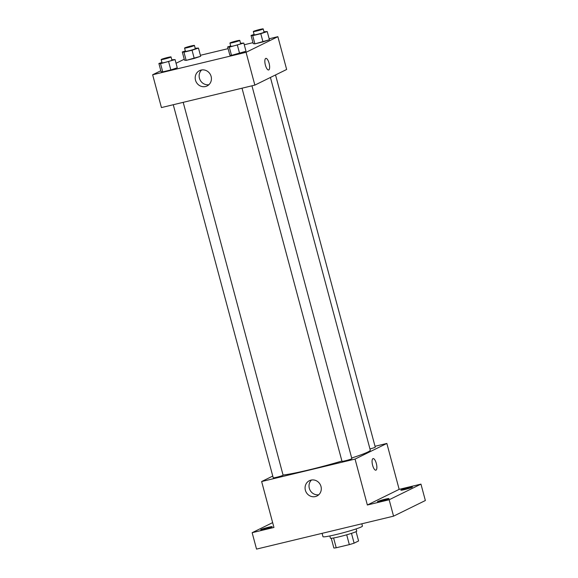 <?xml version="1.0" encoding="UTF-8"?>
<svg xmlns="http://www.w3.org/2000/svg" width="578" height="578" viewBox="0 0 578 578"><rect width="100%" height="100%" fill="white"/><g stroke="black" fill="none" stroke-linecap="round" stroke-linejoin="round"><path stroke-width="0.87" d="M346.699 534.802L349.329 544.613L336.223 547.763A13.186 0.946 -15 0 1 333.867 548.023L331.259 538.291M356.077 531.644L358.577 540.965L354.112 543.161A13.186 0.946 -15 0 1 349.329 544.613M351.482 533.357L354.112 543.161M356.142 528.906L356.742 531.131A13.619 0.975 165 0 1 343.838 535.596A13.619 0.975 165 0 1 330.428 538.183L329.836 535.951M333.6 537.974L336.223 547.763M322.083 533.342L322.972 536.666A20.432 1.459 -15 0 0 339.669 533.682A20.432 1.459 -15 0 0 361.387 526.883A20.432 1.459 -15 0 0 362.442 526.088L361.821 523.791M375.028 446.288L386.855 443.442L399.16 489.364L420.957 484.126L425.357 500.526L393.553 516.161L256.538 549.1L252.145 532.699L272.65 522.62M408.494 487.709A5.961 0.426 165 0 1 412.396 487.081A5.961 0.426 165 0 1 404.788 489.537A5.961 0.426 165 0 1 400.886 490.166A5.961 0.426 165 0 1 408.494 487.709M385.093 499.219A5.961 0.426 165 0 1 388.994 498.59A5.961 0.426 165 0 1 381.379 501.047A5.961 0.426 165 0 1 377.477 501.675A5.961 0.426 165 0 1 385.093 499.219M399.16 489.364L367.362 504.999L389.16 499.76L393.553 516.161M420.957 484.126L389.16 499.76M386.855 443.442L355.058 459.077L367.362 504.999M355.058 459.077L261.639 481.532L273.943 527.461L252.145 532.699M320.992 486.466A8.54 8.013 63.8 0 1 316.946 496.011A8.54 8.013 63.8 0 1 305.993 491.878A8.54 8.013 63.8 0 1 309.411 480.686A8.54 8.013 63.8 0 1 320.992 486.466M268.322 527.288A5.961 0.426 165 0 1 272.216 526.659A5.961 0.426 165 0 1 264.608 529.116A5.961 0.426 165 0 1 260.707 529.744A5.961 0.426 165 0 1 268.322 527.288M351.684 458.014A47.671 3.41 -15 0 0 367.839 452.01A47.671 3.41 -15 0 0 370.288 450.154L270.425 77.459M283.061 475.044A47.671 3.41 -15 0 0 341.916 461.034M261.639 481.532L272.758 476.062M173.263 104.726L273.235 477.825A5.108 0.368 -15 0 0 277.411 477.081A5.108 0.368 -15 0 0 282.837 475.383A5.108 0.368 -15 0 0 283.097 475.181L183.197 102.342M369.971 448.94A5.108 0.368 -15 0 0 374.999 447.35A5.108 0.368 -15 0 0 375.259 447.148L275.533 74.945M251.95 85.811L351.858 458.657A5.108 0.368 165 0 1 347.017 460.334A5.108 0.368 165 0 1 341.988 461.302L242.016 88.196M372.933 458.643A5.961 2.023 -103.5 0 1 373.077 458.585A5.961 2.023 -103.5 0 1 376.437 463.91A5.961 2.023 -103.5 0 1 375.866 470.174A5.961 2.023 -103.5 0 1 372.557 465.073A5.961 2.023 -103.5 0 1 372.933 458.643M373.077 458.585A5.961 2.023 -103.5 0 1 376.437 463.91A5.961 2.023 -103.5 0 1 375.866 470.174M318.774 494.746A8.54 8.013 63.8 0 1 309.938 489.942A8.54 8.013 63.8 0 1 311.528 480.007M269.16 38.769L277.866 36.674L286.652 69.476L254.855 85.111L161.435 107.573L152.643 74.764L160.828 70.74M200.407 55.293L228.093 48.639M244.27 44.752L252.976 42.656M171.796 59.78L175.069 59.592L177.265 67.792L170.835 69.938L162.743 71.882L161.081 71.686L158.885 63.479L161.934 62.467M263.958 31.747L267.231 31.559L269.427 39.759L262.997 41.905L254.905 43.849L253.243 43.646L251.047 35.446L254.096 34.427M176.052 63.262L184.238 59.238M277.866 36.674L246.062 52.309L152.643 74.764M195.198 48.27L198.471 48.082L200.667 56.283L194.237 58.429L186.152 60.379L184.49 60.177L182.294 51.977L185.343 50.958M240.549 43.249L243.822 43.068L246.018 51.269L239.588 53.407L231.496 55.358L229.842 55.156L227.638 46.955L230.694 45.937M246.062 52.309L254.855 85.111M211.122 76.426A8.54 8.013 63.8 0 1 207.076 85.963A8.54 8.013 63.8 0 1 196.123 81.83A8.54 8.013 63.8 0 1 199.54 70.639A8.54 8.013 63.8 0 1 211.122 76.426M265.699 58.436A5.961 2.023 -103.5 0 1 265.844 58.378A5.961 2.023 -103.5 0 1 269.204 63.703A5.961 2.023 -103.5 0 1 268.633 69.967A5.961 2.023 -103.5 0 1 265.324 64.866A5.961 2.023 -103.5 0 1 265.699 58.436M265.844 58.385A5.961 2.023 -103.5 0 1 269.204 63.703A5.961 2.023 -103.5 0 1 268.626 69.967M208.904 84.699A8.54 8.013 63.8 0 1 200.067 79.894A8.54 8.013 63.8 0 1 201.657 69.96M243.822 43.068L229.3 47.158L227.638 46.955M229.921 43.054L230.795 46.334A5.108 0.368 -15 0 0 234.971 45.583A5.108 0.368 -15 0 0 240.405 43.885A5.108 0.368 -15 0 0 240.665 43.69L239.783 40.409A5.108 0.368 -15 0 0 234.755 41.378A5.108 0.368 -15 0 0 229.921 43.054A5.108 0.368 -15 0 0 234.09 42.302A5.108 0.368 -15 0 0 239.523 40.605A5.108 0.368 -15 0 0 239.783 40.409M246.018 51.269L231.496 55.358L229.842 55.156M237.392 45.207L239.588 53.407M229.3 47.158L231.496 55.358M175.069 59.592L160.547 63.681L158.885 63.479M161.161 59.577L162.042 62.858A5.108 0.368 -15 0 0 166.218 62.113A5.108 0.368 -15 0 0 171.644 60.415A5.108 0.368 -15 0 0 171.912 60.213L171.03 56.933A5.108 0.368 -15 0 0 166.002 57.901A5.108 0.368 -15 0 0 161.161 59.577A5.108 0.368 -15 0 0 165.337 58.833A5.108 0.368 -15 0 0 170.77 57.135A5.108 0.368 -15 0 0 171.03 56.933M177.265 67.792L170.835 69.938L162.743 71.882L161.081 71.686M168.639 61.738L170.835 69.938M160.547 63.681L162.743 71.882M267.231 31.559L260.801 33.705L252.709 35.648L251.047 35.446M253.323 31.544L254.204 34.825A5.108 0.368 -15 0 0 258.38 34.08A5.108 0.368 -15 0 0 263.806 32.382A5.108 0.368 -15 0 0 264.074 32.18L263.192 28.9A5.108 0.368 -15 0 0 258.164 29.868A5.108 0.368 -15 0 0 253.323 31.544A5.108 0.368 -15 0 0 257.499 30.8A5.108 0.368 -15 0 0 262.932 29.102A5.108 0.368 -15 0 0 263.192 28.9M269.427 39.759L254.905 43.849L253.243 43.646M260.801 33.705L262.997 41.905M252.709 35.648L254.905 43.849M198.471 48.082L192.041 50.228L183.956 52.172L182.294 51.977M184.57 48.068L185.451 51.355A5.108 0.368 -15 0 0 189.62 50.604A5.108 0.368 -15 0 0 195.053 48.906A5.108 0.368 -15 0 0 195.313 48.711L194.439 45.431A5.108 0.368 -15 0 0 189.411 46.399A5.108 0.368 -15 0 0 184.57 48.068A5.108 0.368 -15 0 0 188.746 47.324A5.108 0.368 -15 0 0 194.172 45.626A5.108 0.368 -15 0 0 194.439 45.431M200.667 56.283L186.152 60.379L184.49 60.177M192.041 50.228L194.237 58.429M183.956 52.172L186.152 60.379"/></g></svg>
